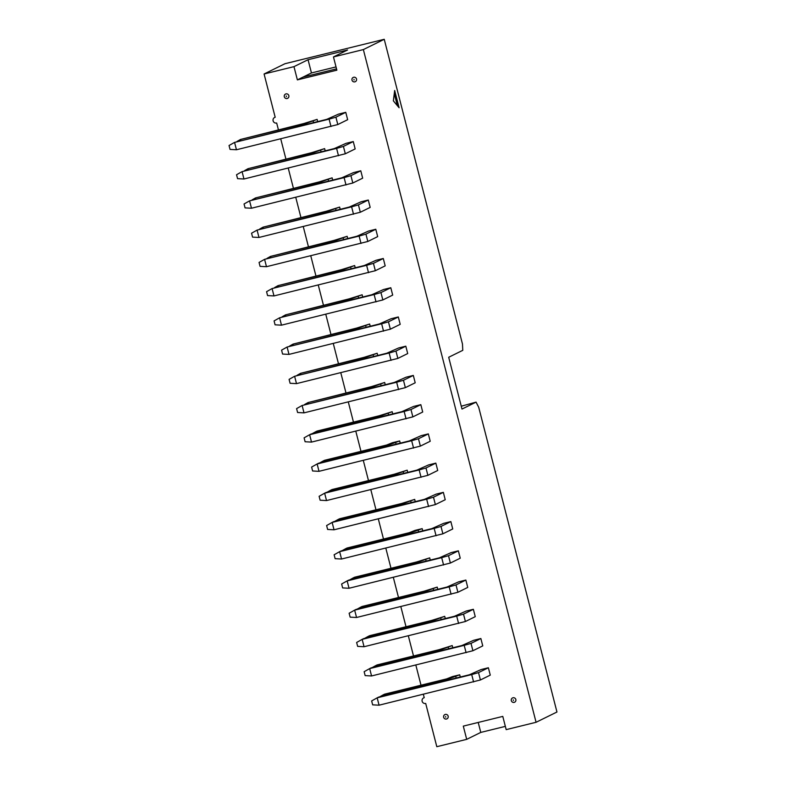 <?xml version="1.0" encoding="UTF-8"?>
<svg xmlns="http://www.w3.org/2000/svg" width="786" height="786" viewBox="0 0 786 786"><rect width="100%" height="100%" fill="white"/><g stroke="black" fill="none" stroke-linecap="round" stroke-linejoin="round"><path stroke-width="1.18" d="M445.308 714.425A2.378 2.319 -116.2 0 0 443.648 717.284A2.378 2.319 -116.2 0 0 446.487 719.023A2.378 2.319 -116.2 0 0 448.158 716.174A2.378 2.319 -116.2 0 0 445.308 714.425M512.993 697.772A2.378 2.319 -116.2 0 0 511.322 700.631A2.378 2.319 -116.2 0 0 514.172 702.379A2.378 2.319 -116.2 0 0 515.842 699.52A2.378 2.319 -116.2 0 0 512.993 697.772M353.671 77.254A2.378 2.319 -116.2 0 0 352 80.113A2.378 2.319 -116.2 0 0 354.85 81.852A2.378 2.319 -116.2 0 0 356.52 79.003A2.378 2.319 -116.2 0 0 353.671 77.254M285.986 93.898A2.378 2.319 -116.2 0 0 284.316 96.757A2.378 2.319 -116.2 0 0 287.165 98.505A2.378 2.319 -116.2 0 0 288.835 95.646A2.378 2.319 -116.2 0 0 285.986 93.898M393.364 100.854L399.101 107.751L394.67 90.488L393.364 100.854M278.411 129.778L276.672 123.019A2.977 2.898 63.8 0 1 274.619 117.468A2.977 2.898 63.8 0 1 275.188 117.261L264.086 73.992L284.964 63.715L384.236 39.3L462.473 344.003L462.777 350.33L448.698 357.266L461.991 409.054L476.07 402.127L478.723 407.305L556.96 712.008L536.072 722.285L506.184 729.634L502.785 716.4L463.298 726.117L466.697 739.351L436.81 746.7L425.698 703.441A2.977 2.898 63.8 0 1 423.644 697.889A2.977 2.898 63.8 0 1 424.224 697.683L423.349 694.303M384.236 39.3L363.358 49.577L536.072 722.285M421.011 685.205L415.843 665.064M413.515 655.976L408.337 635.835M406.008 626.737L400.831 606.605M398.502 597.507L393.324 577.366M390.996 568.278L385.818 548.137M383.489 539.039L378.312 518.898M375.983 509.809L370.815 489.668M368.477 480.57L363.309 460.439M360.971 451.341L355.803 431.2M353.464 422.111L348.296 401.97M345.958 392.872L340.79 372.741M338.452 363.643L333.284 343.502M330.945 334.414L325.777 314.272M323.439 305.174L318.271 285.043M315.933 275.945L310.765 255.804M308.426 246.706L303.258 226.574M300.92 217.476L295.752 197.335M293.414 188.247L288.246 168.106M285.908 159.008L280.74 138.876M264.086 73.992L293.974 66.643L297.373 79.877L336.86 70.17L333.46 56.936L363.358 49.577M317.112 119.384L304.074 123.471L240.526 139.466L306.402 123.264L317.112 119.384L317.682 121.584M345.761 112.329L338.55 114.108L326.76 119.354L234.562 142.404L329.098 119.148L335.917 117.183L345.761 112.329L347.658 119.698L337.803 124.552L236.458 149.762L230.052 149.419L229.04 145.508L234.562 142.404L236.458 149.762M324.618 148.613L311.58 152.7L248.032 168.695L313.909 152.494L324.618 148.613L325.188 150.824M332.124 177.842L319.087 181.93L255.538 197.934L321.415 181.733L332.124 177.842L332.694 180.053M339.631 207.082L326.593 211.169L263.045 227.164L328.921 210.962L339.631 207.082L340.2 209.282M347.137 236.311L334.089 240.398L270.551 256.403L336.428 240.192L347.137 236.311L347.707 238.522M354.643 265.54L341.596 269.627L278.048 285.632L343.934 269.431L354.643 265.54L355.213 267.751M362.15 294.779L349.102 298.867L285.554 314.862L351.44 298.66L362.15 294.779L362.71 296.98M369.656 324.009L356.608 328.096L293.06 344.101L358.947 327.89L369.656 324.009L370.216 326.219M377.162 353.248L364.115 357.325L300.566 373.33L366.453 357.129L377.162 353.248L377.722 355.449M384.668 382.477L371.621 386.565L308.073 402.56L373.959 386.358L384.668 382.477L385.228 384.688M413.318 375.433L406.097 377.201L394.317 382.448L302.119 405.497L396.655 382.242L403.464 380.277L413.318 375.433L415.205 382.792L405.35 387.645L304.005 412.866L297.599 412.512L296.597 408.602L302.119 405.497L304.005 412.866M405.812 346.194L398.59 347.972L386.81 353.219L294.612 376.268L389.149 353.012L395.957 351.047L405.812 346.194L407.698 353.562L397.854 358.416L296.499 383.627L290.093 383.283L289.091 379.373L294.612 376.268L296.499 383.627M398.305 316.964L391.084 318.743L379.304 323.979L287.106 347.029L381.642 323.783L388.451 321.818L398.305 316.964L400.202 324.333L390.347 329.177L288.993 354.398L282.587 354.054L281.585 350.134L287.106 347.029L288.993 354.398M390.799 287.735L383.578 289.503L371.798 294.75L279.6 317.799L374.136 294.544L380.945 292.579L390.799 287.735L392.695 295.094L382.841 299.947L281.486 325.168L275.08 324.815L274.078 320.904L279.6 317.799L281.486 325.168M353.268 141.568L346.056 143.337L334.266 148.583L242.068 171.633L336.605 148.377L343.413 146.412L353.268 141.568L355.164 148.927L345.309 153.781L243.965 179.002L237.559 178.648L236.547 174.738L242.068 171.633L243.965 179.002M360.774 170.798L353.562 172.576L341.772 177.823L249.575 200.862L344.111 177.616L350.92 175.651L360.774 170.798L362.67 178.167L352.816 183.02L251.471 208.231L245.065 207.887L244.053 203.977L249.575 200.862L251.471 208.231M368.28 200.027L361.059 201.806L349.279 207.052L257.081 230.101L351.617 206.846L358.426 204.881L368.28 200.027L370.177 207.396L360.322 212.249L258.977 237.46L252.561 237.117L251.559 233.206L257.081 230.101L258.977 237.46M375.787 229.266L368.565 231.045L356.785 236.281L264.587 259.331L359.123 236.085L365.932 234.12L375.787 229.266L377.683 236.625L367.828 241.479L266.474 266.7L260.068 266.356L259.066 262.436L264.587 259.331L266.474 266.7M383.293 258.496L376.072 260.274L364.291 265.521L272.094 288.56L366.63 265.314L373.438 263.349L383.293 258.496L385.189 265.865L375.335 270.718L273.98 295.929L267.574 295.585L266.572 291.675L272.094 288.56L273.98 295.929M435.837 463.131L428.616 464.899L416.835 470.146L326.131 492.458L324.638 493.195L326.524 500.564L320.118 500.21L319.116 496.3L324.638 493.195L419.164 469.94L425.983 467.975L435.837 463.131L437.723 470.49L427.869 475.343L326.524 500.564M428.331 433.892L421.109 435.67L409.329 440.917L318.625 463.219L317.131 463.966L319.018 471.325L312.612 470.981L311.61 467.071L317.131 463.966L411.658 440.71L418.476 438.745L428.331 433.892L430.217 441.26L420.363 446.114L319.018 471.325M420.824 404.662L413.603 406.441L401.823 411.687L311.118 433.99L309.625 434.727L311.511 442.096L305.106 441.752L304.103 437.831L309.625 434.727L404.151 411.481L410.97 409.516L420.824 404.662L422.711 412.031L412.856 416.875L311.511 442.096M445.279 618.543L444.709 616.342L431.671 620.429L369.626 635.687L368.123 636.424L368.388 637.456M452.785 647.782L452.215 645.571L439.178 649.658L377.133 664.917L375.629 665.663L375.895 666.695M460.291 677.011L459.722 674.81L452.5 676.579L446.684 678.888L384.639 694.156L383.136 694.893L383.401 695.924M443.343 492.36L436.122 494.139L424.342 499.385L333.637 521.688L332.134 522.425L334.03 529.793L327.624 529.45L326.622 525.539L332.134 522.425L426.67 499.179L433.489 497.214L443.343 492.36L445.23 499.729L435.375 504.583L334.03 529.793M450.85 521.59L443.628 523.368L431.848 528.614L341.144 550.927L339.64 551.664L341.537 559.023L335.131 558.679L334.129 554.769L339.64 551.664L434.177 528.408L440.995 526.443L450.85 521.59L452.736 528.958L442.882 533.812L341.537 559.023M458.356 550.829L451.135 552.607L439.354 557.844L348.65 580.156L347.147 580.893L349.043 588.262L342.637 587.918L341.635 583.998L347.147 580.893L441.683 557.647L448.501 555.682L458.356 550.829L460.242 558.188L450.388 563.041L349.043 588.262M465.862 580.058L458.641 581.837L446.861 587.083L356.156 609.386L354.653 610.133L356.549 617.491L350.143 617.148L349.131 613.237L354.653 610.133L449.189 586.877L456.008 584.912L465.862 580.058L467.749 587.427L457.894 592.28L356.549 617.491M473.359 609.297L466.147 611.066L454.367 616.312L363.663 638.625L362.159 639.362L364.056 646.731L357.65 646.377L356.638 642.467L362.159 639.362L456.695 616.106L463.514 614.141L473.359 609.297L475.255 616.656L465.4 621.51L364.056 646.731M480.865 638.527L473.653 640.305L461.863 645.542L371.169 667.854L369.666 668.591L371.562 675.96L365.156 675.616L364.144 671.696L369.666 668.591L464.202 645.345L471.01 643.38L480.865 638.527L482.761 645.895L472.907 650.739L371.562 675.96M488.371 667.756L481.16 669.534L469.37 674.781L378.675 697.084L377.172 697.83L379.068 705.189L372.662 704.846L371.65 700.935L377.172 697.83L471.708 674.575L478.517 672.61L488.371 667.756L490.268 675.125L480.413 679.978L379.068 705.189M437.773 589.313L437.203 587.103L424.165 591.19L362.12 606.458L360.617 607.195L360.882 608.226M430.266 560.084L429.696 557.873L416.659 561.961L354.614 577.219L353.111 577.965L353.376 578.997M422.76 530.845L422.19 528.644L414.969 530.412L409.152 532.731L347.107 547.989L345.604 548.726L345.869 549.758M415.254 501.615L414.684 499.405L401.646 503.492L339.601 518.76L338.098 519.497L338.363 520.529M407.747 472.386L407.177 470.175L394.14 474.263L332.095 489.521L330.592 490.258L330.857 491.299M400.241 443.147L399.671 440.946L392.46 442.715L386.633 445.033L324.589 460.291L323.085 461.028L323.351 462.06M392.735 413.917L392.175 411.707L379.127 415.794L317.082 431.052L315.579 431.799L315.844 432.831M333.46 56.936L347.54 49.999L308.053 59.716L311.452 72.951L303.003 77.107L336.526 68.863M308.053 59.716L293.974 66.643M311.452 72.951L336.025 66.908M461.264 406.215L476.07 402.127M303.003 77.107L297.373 79.877M397.362 105.668L394.277 93.622M259.577 229.119L263.045 227.164L263.31 228.195M297.098 375.286L300.566 373.33L300.832 374.362M244.564 170.65L248.032 168.695L248.297 169.737M282.095 316.817L285.554 314.862L285.819 315.893M267.083 258.348L270.551 256.403L270.816 257.435M304.604 404.515L308.073 402.56L308.338 403.591M252.07 199.88L255.538 197.934L255.804 198.966M289.602 346.046L293.06 344.101L293.325 345.133M237.058 141.421L240.526 139.466L240.791 140.498M274.589 287.578L278.048 285.632L278.313 286.664M312.111 433.744L315.579 431.799L381.465 415.588L392.175 411.707M319.617 462.983L323.085 461.028L388.972 444.827L399.671 440.946M327.123 492.213L330.592 490.258L396.478 474.056L407.177 470.175M334.63 521.442L338.098 519.497L403.984 503.295L414.684 499.405M342.136 550.681L345.604 548.726L411.481 532.525L422.19 528.644M349.642 579.911L353.111 577.965L418.987 561.754L429.696 557.873M357.149 609.14L360.617 607.195L426.493 590.993L437.203 587.103M379.667 696.848L383.136 694.893L449.012 678.691L459.722 674.81M372.161 667.609L375.629 665.663L441.506 649.452L452.215 645.571M364.655 638.379L368.123 636.424L434 620.223L444.709 616.342M478.212 722.442L480.777 732.414L505.339 726.372M480.777 732.414L466.697 739.351M445.583 716.537L445.741 717.146L445.583 716.537M513.268 699.884L513.425 700.503L513.268 699.884M353.946 79.366L354.103 79.976L353.946 79.366M286.261 96.01L286.418 96.629L286.261 96.01M373.438 263.349L375.335 270.718M366.63 265.314L368.516 272.683M358.426 204.881L360.322 212.249M351.617 206.846L353.504 214.214M335.74 208.997L336.074 210.304M328.921 210.962L329.187 211.994M343.413 146.412L345.309 153.781M336.605 148.377L338.491 155.746M373.262 355.164L373.596 356.471M366.453 357.129L366.718 358.161M320.727 150.529L321.061 151.836M313.909 152.494L314.174 153.525M395.957 351.047L397.854 358.416M389.149 353.012L391.035 360.381M358.249 296.695L358.583 298.002M351.44 298.66L351.706 299.692M380.945 292.579L382.841 299.947M374.136 294.544L376.022 301.912M335.917 117.183L337.803 124.552M329.098 119.148L330.994 126.517M365.932 234.12L367.828 241.479M359.123 236.085L361.01 243.444M343.236 238.227L343.58 239.534M336.428 240.192L336.693 241.223M380.768 384.393L381.102 385.7M373.959 386.358L374.224 387.39M350.92 175.651L352.816 183.02M344.111 177.616L345.997 184.985M328.234 179.768L328.568 181.065M321.415 181.733L321.68 182.765M403.464 380.277L405.35 387.645M396.655 382.242L398.541 389.61M365.755 325.925L366.089 327.231M358.947 327.89L359.212 328.921M313.221 121.299L313.555 122.606M306.402 123.264L306.668 124.296M388.451 321.818L390.347 329.177M381.642 323.783L383.529 331.142M350.743 267.466L351.087 268.763M343.934 269.431L344.199 270.463M388.274 413.623L388.608 414.929M381.465 415.588L381.731 416.629M395.78 442.862L396.115 444.169M388.972 444.827L389.237 445.859M403.287 472.091L403.621 473.398M396.478 474.056L396.743 475.088M410.793 501.33L411.127 502.627M403.984 503.295L404.24 504.327M418.299 530.56L418.633 531.867M411.481 532.525L411.746 533.556M425.806 559.789L426.14 561.096M418.987 561.754L419.252 562.786M433.312 589.028L433.646 590.325M426.493 590.993L426.759 592.025M478.517 672.61L480.413 679.978M471.708 674.575L473.594 681.943M471.01 643.38L472.907 650.739M464.202 645.345L466.098 652.704M463.514 614.141L465.4 621.51M456.695 616.106L458.592 623.475M456.008 584.912L457.894 592.28M449.189 586.877L451.085 594.245M448.501 555.682L450.388 563.041M441.683 557.647L443.579 565.006M440.995 526.443L442.882 533.812M434.177 528.408L436.073 535.777M433.489 497.214L435.375 504.583M426.67 499.179L428.567 506.548M455.831 676.726L456.165 678.033M449.012 678.691L449.278 679.723M448.325 647.487L448.659 648.794M441.506 649.452L441.771 650.484M440.818 618.258L441.152 619.565M434 620.223L434.265 621.254M410.97 409.516L412.856 416.875M404.151 411.481L406.048 418.84M418.476 438.745L420.363 446.114M411.658 440.71L413.554 448.079M425.983 467.975L427.869 475.343M419.164 469.94L421.06 477.308M274.619 117.468L275.179 117.193M423.644 697.889L424.204 697.614"/></g></svg>
